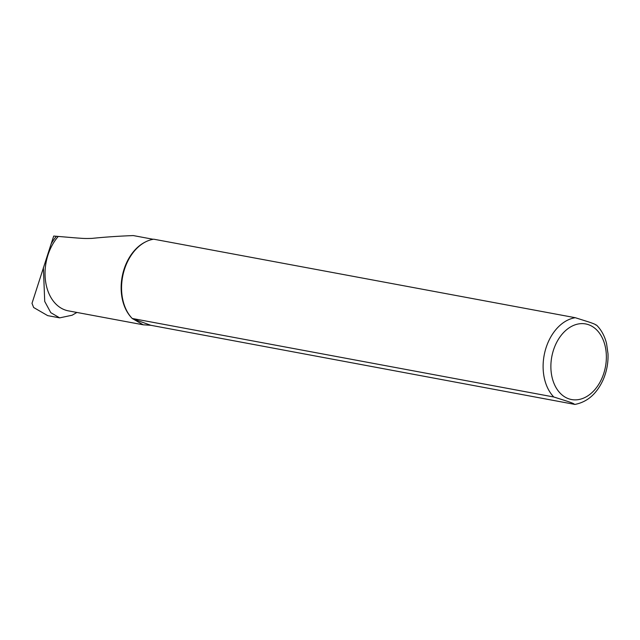 <?xml version="1.0" encoding="UTF-8"?>
<svg xmlns="http://www.w3.org/2000/svg" width="640" height="640" viewBox="0 0 640 640"><rect width="100%" height="100%" fill="white"/><g stroke="black" fill="none" stroke-linecap="round" stroke-linejoin="round"><path stroke-width="0.96" d="M595.872 325.088C596.128 324.696 593.792 323.672 588.88 322.008L575.304 317.712L153.752 239.2A43.952 31.192 100.6 0 0 145.968 241.688A43.952 31.192 100.6 0 0 122.6 276.808A43.952 31.192 100.6 0 0 131.752 317.984A43.952 31.192 100.6 0 0 132.216 318.472L143.176 324.792L150.848 325.296L574.912 404.424C587.48 402.008 596.952 393.656 603.328 379.368C606.784 371.176 608.344 362.648 608 353.776L606.568 343.616C604.704 336.072 601.344 329.88 596.48 325.048M574.336 404.36C574.584 403.968 572.256 402.944 567.344 401.288L553.768 396.984L132.216 318.472M145.968 241.688L145.24 242.048A43.408 30.808 100.6 0 0 122.168 276.728A43.408 30.808 100.6 0 0 131.208 317.384L131.752 317.984M56.432 236.24A44.176 31.352 100.6 0 0 51.16 243.816L53.728 236.056L74.712 237.816C83.344 238.448 84.256 238.632 91.992 238.392C104.72 237.072 118.488 236.136 133.304 235.576L153.2 239.288M58.08 236.648A43.408 30.808 100.6 0 0 45.56 281.264A43.408 30.808 100.6 0 0 68.4 310.864L143.176 324.792M51.16 243.816L32 303.336L33.656 307.512L47.696 315.632L59.672 317.864L72.12 315.224L76.904 312.448M43.392 267.584L44.72 301.432L50.784 312.656L59.672 317.864M132.512 318.72L150.848 325.296M568.568 398.736A38.456 27.296 100.6 0 0 604.48 371.016A38.456 27.296 100.6 0 0 588.672 324.752A38.456 27.296 100.6 0 0 552.768 352.472A38.456 27.296 100.6 0 0 568.568 398.736M575.304 317.712A43.952 31.192 100.6 0 0 545.264 350.44A43.952 31.192 100.6 0 0 553.768 396.984"/></g></svg>
